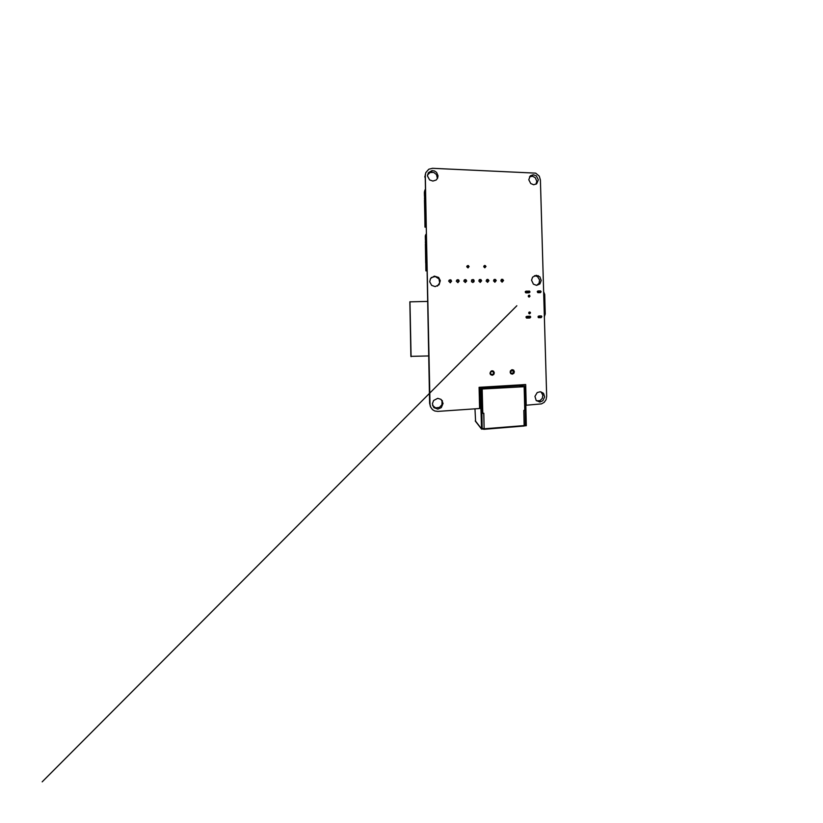 <?xml version="1.0" encoding="UTF-8"?>
<svg xmlns="http://www.w3.org/2000/svg" width="823" height="823" viewBox="0 0 823 823"><rect width="100%" height="100%" fill="white"/><g stroke="black" fill="none" stroke-linecap="round" stroke-linejoin="round"><path stroke-width="1.23" d="M437.877 411.438L434.709 410.975L432.528 409.659L430.655 407.087L430.038 404.443L425.182 175.546L425.758 172.573L428.732 169.271L432.538 168.355L535.65 173.097L539.26 176.173L540.413 180L546.647 396.408L546.05 399.628L544.209 402.313L541.472 403.928L526.226 405.183L525.66 384.506L479.089 387.324L479.603 408.486L437.877 411.438M430.429 406.521L429.596 403.219L425.254 174.404M533.716 184.733L530.722 183.57L528.767 179.681L530.321 175.834L533.191 174.743L536.298 175.824L538.365 179.795L536.719 183.724L533.716 184.733M529.498 176.801L532.471 176.235L535.248 177.665L536.833 181.276L535.979 184.218M536.565 285.365L533.397 284.192L531.576 280.262L532.574 277.145L536.257 275.242L539.857 276.837L541.246 280.386L539.888 283.884L536.565 285.365M534.415 275.654L537.501 276.507L539.621 280.015L539.014 283.266L536.575 285.365M502.195 282.124L500.754 280.849L501.937 279.203L503.573 280.489L502.195 282.124M501.186 279.563L502.287 280.478L501.917 282.094M494.932 282.207L493.461 280.9L494.695 279.264L496.32 280.581L494.932 282.207M493.923 279.625L495.107 280.581L494.705 282.186M487.607 282.289L486.126 280.941L487.401 279.326L489.006 280.674L487.607 282.289M486.599 279.686L487.874 280.674L487.453 282.279M541.153 291.754L540.361 292.638L537.944 292.649L537.306 291.877L538.108 290.931L540.516 290.92L541.153 291.754M537.573 291.147L539.291 291.342L539.291 292.649M529.189 297.052L528.253 296.033L529.21 295.159L530.063 296.167L529.189 297.052M529.652 313.882L528.726 313.028L529.539 311.989L530.526 312.853L529.652 313.882M538.016 316.876L538.818 315.981L541.195 315.929L541.873 316.701L541.071 317.657L538.684 317.709L538.016 316.876M539.775 315.95L540.125 317.267L538.489 317.637M530.012 291.928L529.21 292.813L525.979 292.854L525.28 292.072L526.092 291.116L529.343 291.085L530.012 291.928M525.558 291.332L528.088 291.393L528.253 292.834M530.722 317.081L529.909 317.976L526.689 318.059L525.979 317.267L526.792 316.31L529.971 316.227L530.722 317.081M528.726 316.258L528.952 317.719L526.453 317.987M539.867 402.015L536.174 400.534L534.899 396.357L537.182 392.571L540.289 391.748L543.664 393.733L544.569 396.923L542.841 400.708L539.867 402.015M541.143 391.902L542.913 395.194L542.264 398.466L539.857 400.688L536.473 400.822M512.348 374.156L510.816 373.591L510.167 372.171L510.517 370.741L512.101 369.722L513.459 370.041L514.416 371.646L513.902 373.354L512.348 374.156M511.268 373.488L510.733 373.498M512.492 369.712L512.996 370.545M492.236 375.267L490.683 374.702L490.004 373.117L490.786 371.338L492.133 370.782L493.491 371.194L494.356 372.829L493.779 374.496L492.236 375.267M491.187 374.599L490.539 374.547M492.658 370.823L493.183 371.831M484.891 267.794L483.718 266.786L484.665 265.438L486.012 266.467L484.891 267.794M483.893 265.942L484.87 266.59L484.798 267.794M480.231 282.361L478.739 280.982L480.066 279.398L481.64 280.777L480.231 282.361M479.223 279.758L480.591 280.777L480.159 282.361M467.958 267.866L466.754 266.775L467.783 265.479L469.1 266.57L467.958 267.866M466.939 265.994L468.081 266.57L468.05 267.856M472.803 282.443L471.476 281.651L471.569 280.077L472.999 279.491L474.099 280.355L474.079 281.651L472.803 282.443L473.266 280.88L471.795 279.83M465.324 282.526L463.812 281.055L465.242 279.532L466.764 280.982L465.324 282.526M464.295 279.902L465.818 280.797L465.417 282.526M432.877 181.081L429.637 179.887L427.476 175.906L428.32 172.717L432.096 170.608L434.513 171.009L436.55 172.429L438.031 175.772L437.651 178.118L436.241 179.99L432.877 181.081M427.487 174.99L430.151 172.491L433.721 172.439L436.529 174.548L437.445 178.54M457.794 282.608L456.271 281.085L457.753 279.604L459.244 281.085L457.794 282.608M456.744 279.995L458.38 280.89L457.989 282.598M450.212 282.69L448.679 281.106L450.222 279.686L451.673 281.188L450.212 282.69M449.132 280.087L450.819 280.828L450.51 282.659M435.172 286.651L431.622 285.375L429.75 281.785L430.542 278.452L434.349 276.065L438.649 277.485L440.305 280.622L439.112 284.809L435.172 286.651M431.303 277.526L435.295 276.497L438.988 278.915L439.698 282.834L437.466 286.106M437.826 409.124L433.783 407.591L432.342 403.805L433.577 400.451L437.743 398.322L441.035 399.35L443.052 403.332L441.313 407.55L437.826 409.124M442.013 400.338L442.002 404.7L439.461 407.436L435.706 407.92L432.6 405.626M543.633 291.681L544.682 294.408L544.949 302.782L545.248 313.974L544.353 316.865M528.592 317.503L528.716 316.608L528.767 317.483L526.298 317.555M528.428 295.539L528.541 296.794M539.343 316.197L538.242 316.248L539.6 315.96M528.767 317.431L529.086 316.546L528.335 316.526L529.004 316.454M528.572 316.629L526.123 316.69M525.331 291.671L528.047 291.64L527.543 292.597M525.465 292.535L527.903 292.474L527.882 291.599M538.232 316.269L539.939 316.299L539.96 317.164L538.098 317.225M539.919 316.32L539.95 317.184L539.929 316.31L538.283 316.361L538.314 317.225M537.357 291.465L539.23 291.455L539.24 292.33L537.697 292.535M528.047 291.754L528.088 292.679M527.913 292.535L528.438 292.618M538.499 292.422L537.8 292.597M537.584 291.455L537.604 292.319L539.24 292.288L539.219 291.424L539.374 292.577M527.049 292.7L525.63 292.7M528.808 313.326L528.819 312.493M528.387 296.589L528.315 295.766M526.175 316.618L527.553 316.577M528.963 312.287L528.932 313.542M481.013 390.441L480.334 391.594L481.023 392.098L480.982 389.094L484.726 388.868L483.77 388.096L483.79 388.929M511.556 369.866L512.163 370.288M493.286 371.945L493.687 373.364L492.596 374.65L490.93 374.403L490.385 372.778L491.259 371.574L493.018 371.687L493.677 372.994L492.864 374.537L490.189 373.992M491.578 370.885L492.308 371.379M480.982 389.094L524.364 386.728L520.908 386.635L519.601 385.905L520.733 385.534L522.687 385.421L522.759 386.522M481.002 389.907L479.963 389.598L479.171 391.018M524.817 388.261L525.486 389.979L526.257 425.717L484.15 429.277L484.027 428.567M479.171 390.73L481.28 392.694L482.165 428.546L484.089 428.639M479.346 390.462L479.253 387.9M482.185 428.598L484.058 428.567M525.815 425.09L525.424 410.08L523.809 410.348L524.148 426.026L484.171 429.256L483.831 413.269L481.836 413.269L482.216 428.588M484.109 429.256L481.578 428.886L480.437 392.129M479.562 406.809L480.076 406.655L480.179 408.085L479.593 408.126L480.663 408.671L480.457 400.451L479.387 399.021M524.858 389.701L525.383 425.121M475.632 421.283L474.943 408.815M479.83 399.453L480.004 404.937M479.963 402.231L479.449 402.262M479.922 400.359L479.953 402.169M510.455 372.078L512.009 370.299L513.717 371.801L512.225 373.693L510.898 373.189L510.455 372.078M516.895 305.703L42.22 781.85L516.895 305.703M510.353 372.912L513.007 373.385L513.778 372.14L513.274 370.782M524.251 384.588L524.302 386.429M428.588 355.906L410.893 356.39L409.803 301.794L427.435 301.383M411.037 356.698L409.936 301.722M425.861 226.685L424.966 227.158L425.872 227.179M424.442 191.646L424.966 227.158M425.069 189.65L424.421 191.646M425.769 222.354L425.254 223.65L425.614 215.194M425.162 226.675L425.398 226.088M425.234 215.184L425.121 192.026M425.213 220.358L424.894 221.222L425.213 220.358M424.421 200.226L424.822 219.103L424.833 200.195M424.462 196.213L424.38 192.438L424.462 196.213M424.411 198.559L424.719 196.892L424.411 198.559M425.09 226.232L425.007 222.436L425.09 226.232M425.162 226.613L425.851 226.623M425.82 224.73L425.429 225.708M424.627 193.755L425.152 193.292M424.977 195.246L425.162 193.981M425.213 221.593L425.748 221.613M425.563 222.868L425.758 221.829M426.787 270.674L425.892 270.911L426.798 270.911M425.378 235.45L425.892 270.911M426.016 234.277L425.347 235.45M426.715 267.166L426.191 267.825L426.551 259.492M426.17 259.492L425.553 237.754L426.067 236.664M426.149 264.543L426.139 263.957L426.149 264.543M425.347 243.855L425.748 262.846L425.758 243.834M425.378 239.966L425.306 236.17L425.378 239.966M425.337 242.209L425.645 240.944L425.337 242.209M426.016 270.16L425.944 266.343L426.016 270.16M426.088 270.613L426.787 270.613M426.767 269.563L426.365 270.047M425.553 237.754L426.088 237.58M425.913 239.39L426.098 238.012M426.149 265.757L426.684 265.911M426.509 267.434L426.684 266.024M528.829 295.951L528.86 296.99M528.335 292.762L525.66 292.721M544.949 302.751L543.952 302.802M482.113 389.032L481.753 387.921L520.733 385.534M521.237 386.615L521.216 385.802M479.099 387.767L481.753 387.921M482.103 388.199L483.77 388.096M480.457 389.454L480.992 389.423M481.105 387.962L481.167 389.084M479.727 388.045L479.799 389.711M479.758 388.065L481.136 387.983M521.432 386.604L521.412 385.524L522.965 385.401L522.944 384.67M479.439 388.055L479.418 387.304M525.383 410.091L524.735 386.635M524.21 425.213L525.835 425.09M484.089 428.444L483.708 413.28M480.179 408.085L480.663 408.589M524.22 425.419L525.599 425.306M480.035 406.675L480.015 404.875M429.596 403.219L430.038 404.237M424.802 177.048L425.182 175.546M538.746 291.126L540.31 290.9M539.497 317.616L541.071 317.657M527.697 291.301L529.158 291.075M528.438 317.925L529.909 317.976M545.248 313.316L544.25 313.347M527.224 317.544L527.193 316.68M528.201 317.524L528.181 316.649M538.849 292.278L538.828 291.414M538.221 291.424L538.242 292.288M526.627 317.555L526.597 316.69M527.481 291.599L527.502 292.463M539.559 317.194L539.538 316.33M538.952 317.215L538.931 316.351M537.913 292.638L538.777 292.618M526.504 291.609L526.525 292.484M544.723 295.097L543.725 295.118M525.907 291.63L525.928 292.504M480.56 392.242L481.146 392.201M481.136 389.228L481.218 392.345M482.216 389.33L482.803 413.341M524.796 410.276L524.158 386.738M481.578 428.845L475.231 420.779M480.704 392.962L481.29 392.921M524.92 390.153L525.486 390.123M484.222 428.804L524.22 425.584M430.655 407.087L430.203 406.037M533.191 174.743L531.709 176.184M538.335 275.705L536.791 276.096M502.853 279.388L501.66 279.738M495.621 279.47L494.5 279.83M488.327 279.563L487.278 279.913M540.701 290.992L539.137 291.229M529.601 295.282L528.52 295.416M530.115 312.143L529.117 312.143M541.483 316.053L539.898 316.022M529.58 291.177L528.109 291.414M530.341 316.371L528.87 316.341M543.139 393.106L541.534 392.262M513.83 370.35L512.513 369.743M493.841 371.533L492.73 370.895M485.416 265.582L484.397 266.086M480.992 279.645L480.015 280.005M468.544 265.664L467.701 266.179M473.606 279.738L472.711 280.098M466.168 279.841L465.345 280.201M432.096 170.608L431.643 172.161M458.678 279.943L457.938 280.304M451.138 280.046L450.479 280.406M438.649 277.485L438.124 277.865M442.507 401.12L442.136 400.492M528.767 317.483L528.736 316.608M528.068 292.515L528.047 291.64M529.138 317.411L529.117 316.598M528.448 292.597L528.428 291.764M490.724 374.208L490.138 373.848M525.413 410.101L524.776 386.604M481.661 429.143L475.313 421.047M480.076 406.655L480.025 404.782"/></g></svg>
